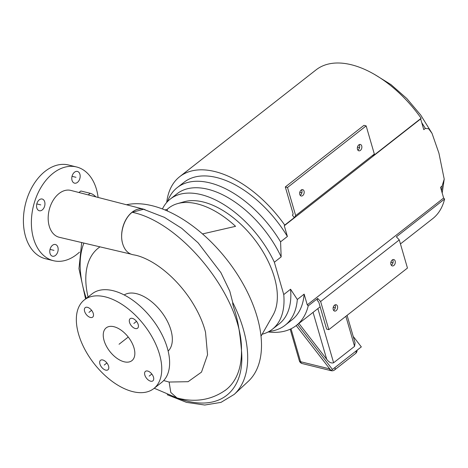 <?xml version="1.0" encoding="UTF-8"?>
<svg xmlns="http://www.w3.org/2000/svg" width="468" height="468" viewBox="0 0 468 468"><rect width="100%" height="100%" fill="white"/><g stroke="black" fill="none" stroke-linecap="round" stroke-linejoin="round"><path stroke-width="0.7" d="M126.471 204.756A109.009 61.15 51.9 0 1 257.084 316.713A109.009 61.15 -128.1 0 1 248.227 381.391L234.222 394.389A110.612 62.045 -128.1 0 0 243.208 328.764A110.612 62.045 51.9 0 0 232.701 302.386L229.8 291.178L220.896 272.622L198.116 242.828L181.713 228.32L164.233 217.246M164.543 217.404L143.547 209.284L132.198 212.285C124.014 218.375 119.434 233.485 122.692 243.81A23.33 15.707 103.8 0 1 132.157 212.15A23.33 15.707 -76.2 0 1 143.553 209.161L70.855 190.423A24.137 16.251 103.8 0 0 59.073 193.518A24.137 16.251 103.8 0 0 48.169 218.41A24.137 16.251 103.8 0 0 59.313 237.294L130.894 254.112M143.553 209.161A23.33 15.707 -76.2 0 1 145.127 209.699M53.428 260.699L45.454 258.734A48.268 32.497 103.8 0 1 23.4 220.861A48.268 32.497 103.8 0 1 45.197 171.247A48.268 32.497 -76.2 0 1 68.544 164.999L76.518 166.959A48.268 32.497 -76.2 0 0 53.171 173.213A48.268 32.497 103.8 0 0 31.374 222.826A48.268 32.497 103.8 0 0 53.428 260.699A48.268 32.497 103.8 0 0 76.77 254.452A48.268 32.497 -76.2 0 0 79.478 252.141M76.518 166.959A48.268 32.497 -76.2 0 1 98.11 197.449M78.934 192.506L80.865 190.997L90.219 193.302A10.056 5.639 -128.1 0 1 95.893 196.876M55.44 255.44A6.031 4.06 -76.2 0 1 52.521 256.224A6.031 4.06 -76.2 0 1 49.766 251.486A6.031 4.06 -76.2 0 1 52.492 245.285A6.031 4.06 -76.2 0 1 55.411 244.507A6.031 4.06 -76.2 0 1 58.167 249.239A6.031 4.06 -76.2 0 1 55.44 255.44M74.5 172.218A6.031 4.06 -76.2 0 1 77.419 171.44A6.031 4.06 -76.2 0 1 80.174 176.173A6.031 4.06 -76.2 0 1 77.448 182.374A6.031 4.06 -76.2 0 1 74.535 183.158A6.031 4.06 -76.2 0 1 71.774 178.425A6.031 4.06 -76.2 0 1 74.5 172.218M36.82 207.968A6.031 4.06 -76.2 0 1 37.773 201.556A6.031 4.06 -76.2 0 1 42.196 199.029A6.031 4.06 -76.2 0 1 44.688 201.807A6.031 4.06 -76.2 0 1 43.735 208.213A6.031 4.06 -76.2 0 1 39.312 210.746A6.031 4.06 -76.2 0 1 36.82 207.968M177.015 397.94A106.599 59.793 -128.1 0 0 241.47 350.403C238.335 312.542 232.561 308.318 232.701 302.386M132.198 212.285C182.567 222.557 242.629 298.467 241.47 350.403A108.968 61.121 51.9 0 1 226.044 389.756A108.968 61.121 51.9 0 1 224.997 390.546M100.006 246.852A88.493 49.637 -128.1 0 0 98.35 248.058A88.493 49.637 -128.1 0 0 88.048 296.999M122.692 243.81C124.535 249.783 127.793 253.381 132.467 254.61L135.673 255.23C139.996 256.195 144.916 258.172 150.433 261.162C157.581 265.11 164.666 270.416 171.692 277.074C178.758 283.848 185.024 291.336 190.488 299.543C197.894 310.869 202.907 321.779 205.528 332.28L207.552 354.785L201.492 372.13L188.089 381.701L169.124 382.04L163.677 380.56M124.19 294.957A35.697 20.025 51.9 0 1 136.539 293.682A35.697 20.025 51.9 0 1 166.532 319.679A35.697 20.025 51.9 0 1 168.147 351.07M84.322 299.918L92.19 293.758A56.318 31.59 51.9 0 1 133.152 300.503A56.318 31.59 51.9 0 1 167.345 348.052A56.318 31.59 -128.1 0 1 161.636 382.432L153.773 388.592A56.318 31.59 -128.1 0 0 159.477 354.212A56.318 31.59 51.9 0 0 125.289 306.663A56.318 31.59 51.9 0 0 84.322 299.918A56.318 31.59 51.9 0 0 78.618 334.298A56.318 31.59 -128.1 0 0 112.806 381.847A56.318 31.59 -128.1 0 0 153.773 388.592M87.457 307.312A6.031 3.387 -128.1 0 0 85.217 307.64A6.031 3.387 -128.1 0 0 85.264 312.928A6.031 3.387 -128.1 0 0 90.412 317.468A6.031 3.387 -128.1 0 0 92.658 317.14A6.031 3.387 -128.1 0 0 92.611 311.858A6.031 3.387 -128.1 0 0 87.457 307.312M99.9 363.981A6.031 3.387 -128.1 0 0 103.563 369.076A6.031 3.387 -128.1 0 0 107.956 369.802A6.031 3.387 -128.1 0 0 108.564 366.116A6.031 3.387 -128.1 0 0 104.902 361.021A6.031 3.387 -128.1 0 0 100.515 360.301A6.031 3.387 -128.1 0 0 99.9 363.981M150.637 381.192A6.031 3.387 -128.1 0 0 152.878 380.864A6.031 3.387 -128.1 0 0 152.837 375.582A6.031 3.387 -128.1 0 0 147.683 371.042A6.031 3.387 -128.1 0 0 145.437 371.364A6.031 3.387 -128.1 0 0 145.484 376.652A6.031 3.387 -128.1 0 0 150.637 381.192M138.195 324.523A6.031 3.387 -128.1 0 0 134.532 319.433A6.031 3.387 -128.1 0 0 130.139 318.708A6.031 3.387 -128.1 0 0 129.531 322.394A6.031 3.387 -128.1 0 0 133.193 327.489A6.031 3.387 -128.1 0 0 137.58 328.208A6.031 3.387 -128.1 0 0 138.195 324.523M113.952 326.722A20.838 11.688 -128.1 0 0 106.201 327.852A20.838 11.688 -128.1 0 0 106.359 346.104A20.838 11.688 -128.1 0 0 124.143 361.787A20.838 11.688 -128.1 0 0 131.894 360.658A20.838 11.688 -128.1 0 0 131.736 342.406A20.838 11.688 -128.1 0 0 113.952 326.722M202.539 233.924L235.568 226.325A76.6 42.968 -128.1 0 0 177.495 203.633L184.152 201.743A73.915 41.459 51.9 0 1 274.359 277.243A73.915 41.459 -128.1 0 1 273.008 315.186L261.009 336.2M177.495 203.633A76.6 42.968 -128.1 0 0 167.088 209.459L164.9 209.916M167.55 211.05L167.088 209.459M421.136 118.269L372.897 156.049L374.33 154.036L295.682 215.637L294.243 217.655L284.743 225.096A94.53 53.024 -128.1 0 0 179.718 176.664L316.111 69.837A94.53 53.024 51.9 0 1 421.136 118.269L420.662 118.925L423.78 129.654L425.353 128.425L428.665 128.764L432.022 133.357L438.925 153.176L444.22 179.139L442.102 186.077L440.528 187.305L443.646 198.034L307.254 304.861L308.207 305.873L317.714 298.426A94.53 53.024 -128.1 0 1 317.187 300.392L318.749 302.041L326.611 329.121L328.811 329.659L320.633 301.515L317.714 298.426M167.486 201.603A87.44 49.046 51.9 0 1 177.273 187.58A87.44 49.046 51.9 0 1 280.572 241.821L281.169 256.891L274.353 262.232L283.748 294.571L290.564 289.23L297.32 299.473L304.141 294.132L307.254 304.861M280.572 241.821L287.393 236.48L284.275 225.757L420.662 118.925M443.646 198.034L444.6 199.04A94.53 53.024 51.9 0 1 432.684 218.673L400.444 243.922M284.743 225.096L284.275 225.757M374.33 154.036L366.151 125.892L363.958 125.348L285.31 186.948L293.179 214.034L292.412 215.104A94.53 53.024 -128.1 0 1 294.243 217.655M328.811 329.659L407.458 268.059L399.28 239.914L396.361 236.826L444.6 199.04M179.718 176.664A94.53 53.024 -128.1 0 0 166.713 202.445M268.146 331.947A94.53 53.024 -128.1 0 0 296.291 325.5A94.53 53.024 -128.1 0 0 308.207 305.873M298.923 323.441L326.699 359.289C328.945 362.331 331.25 363.49 333.608 362.776L354.58 346.343L355.054 342.775L347.086 315.35M296.191 325.582L331.046 370.568L361.325 346.893L353.205 336.41M332.485 369.48L297.613 324.47M329.332 368.357L329.472 368.831A4.025 1.936 -16.2 0 0 329.741 368.889M355.961 351.094A4.025 2.258 51.9 0 1 355.545 353.515L355.545 353.515A4.025 4.025 0 0 0 357.084 350.216M302.246 363.572A4.025 4.025 0 0 1 299.35 360.787A4.025 1.936 -16.2 0 0 300.591 361.717A4.025 2.709 103.8 0 0 302.246 363.572L331.128 370.685A4.025 4.025 0 0 0 334.573 369.942L355.545 353.515M291.026 328.805L300.591 361.717L329.472 368.831A4.025 2.709 103.8 0 0 331.128 370.685M304.141 294.132A87.44 49.046 51.9 0 1 291.921 319.919L285.106 325.26A87.44 49.046 51.9 0 1 269.153 331.402M177.273 187.58L184.088 182.245A87.44 49.046 51.9 0 1 287.393 236.48M297.32 299.473A87.44 49.046 51.9 0 1 285.106 325.26M290.564 289.23A82.713 46.396 51.9 0 1 279.109 323.95L272.294 329.291A82.713 46.396 -128.1 0 0 283.748 294.571M274.353 262.232A82.713 46.396 -128.1 0 0 170.288 199.058L177.109 193.717A82.713 46.396 51.9 0 1 281.169 256.891M170.288 199.058A82.713 46.396 -128.1 0 0 162.443 208.939M262.133 334.228A82.713 46.396 -128.1 0 0 272.294 329.291M399.28 239.914L320.633 301.515M295.682 215.637L287.504 187.492L285.31 186.948M359.172 144.653A3.264 2.2 -76.2 0 1 358.207 149.854A3.264 2.2 -76.2 0 1 357.833 150.093M301.497 189.827A3.264 2.2 -76.2 0 1 300.526 195.027A3.264 2.2 -76.2 0 1 300.158 195.267M366.151 125.892L287.504 187.492M358.804 144.893A3.264 2.2 -76.2 0 1 360.383 144.472A3.264 2.2 -76.2 0 1 361.875 147.034A3.264 2.2 -76.2 0 1 360.401 150.392A3.264 2.2 -76.2 0 1 358.821 150.813A3.264 2.2 -76.2 0 1 357.33 148.251A3.264 2.2 -76.2 0 1 358.804 144.893M301.129 190.072A3.264 2.2 -76.2 0 1 302.708 189.645A3.264 2.2 -76.2 0 1 304.2 192.208A3.264 2.2 -76.2 0 1 302.726 195.565A3.264 2.2 -76.2 0 1 301.14 195.987A3.264 2.2 -76.2 0 1 299.649 193.424A3.264 2.2 -76.2 0 1 301.129 190.072M392.237 259.986A3.264 2.2 -76.2 0 1 393.816 259.564A3.264 2.2 -76.2 0 1 395.314 262.127A3.264 2.2 -76.2 0 1 393.834 265.485A3.264 2.2 -76.2 0 1 392.254 265.906A3.264 2.2 -76.2 0 1 390.762 263.344A3.264 2.2 -76.2 0 1 392.237 259.986M334.561 305.159A3.264 2.2 -76.2 0 1 336.141 304.738A3.264 2.2 -76.2 0 1 337.633 307.3A3.264 2.2 -76.2 0 1 336.159 310.658A3.264 2.2 -76.2 0 1 334.579 311.08A3.264 2.2 -76.2 0 1 333.087 308.517A3.264 2.2 -76.2 0 1 334.561 305.159M392.611 259.74A3.264 2.2 -76.2 0 1 391.64 264.941A3.264 2.2 -76.2 0 1 391.271 265.186M334.936 304.92A3.264 2.2 -76.2 0 1 333.965 310.114A3.264 2.2 -76.2 0 1 333.596 310.36M128.25 337.048L119.047 344.255M91.599 310.307L88.938 312.39M106.897 362.963L104.235 365.052M151.825 374.031L149.157 376.114M136.527 321.37L133.86 323.458M53.966 250.362L50.023 249.391M75.974 177.296L72.031 176.325M40.751 204.885L36.808 203.913M393.038 262.735L390.903 262.209M359.599 147.642L357.464 147.116M335.363 307.909L333.228 307.382M301.924 192.816L299.789 192.289M83.901 243.067A106.599 59.793 -128.1 0 0 86.299 298.368M169.124 382.04L170.802 392.476L176.974 397.929M88.189 194.893L90.219 193.302M442.102 186.077A87.44 49.046 51.9 0 1 441.523 190.722M313.063 312.367L326.699 359.289M317.871 308.599L333.608 362.776M354.58 346.343L345.858 316.31M334.989 367.52A4.025 2.258 51.9 0 1 334.573 369.942M421.773 122.751A87.44 49.046 51.9 0 1 425.353 128.425M81.689 242.553L78.963 268.65L85.574 298.941M167.211 394.723L186.51 402.381L204.732 405.031L220.984 402.381L234.222 394.389M99.912 246.835L98.35 248.058M154.218 388.241L176.98 397.929M226.044 389.75C211.711 400.046 195.355 402.772 176.98 397.935M442.196 193.027L444.22 179.139M320.135 306.827L296.291 325.5M299.35 360.787L290.178 329.209M374.301 74.283L391.002 84.62L406.797 98.514L420.755 115.105L432.022 133.357"/></g></svg>
